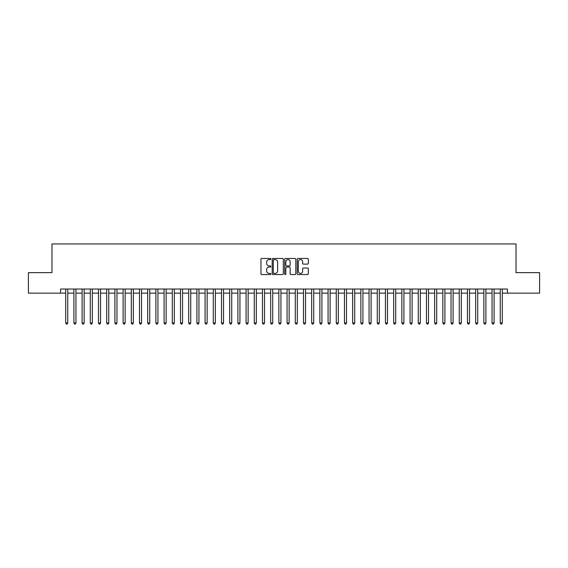 <?xml version="1.0" encoding="UTF-8"?>
<svg xmlns="http://www.w3.org/2000/svg" width="568" height="568" viewBox="0 0 568 568"><rect width="100%" height="100%" fill="white"/><g stroke="black" fill="none" stroke-linecap="round" stroke-linejoin="round"><path stroke-width="0.85" d="M270.879 259.008A0.561 0.561 0 0 0 270.318 258.447L261.77 258.447A0.802 0.802 0 0 0 260.96 259.249L260.96 273.74A0.802 0.802 0 0 0 261.77 274.543L270.318 274.543A0.561 0.561 0 0 0 270.879 273.982A0.561 0.561 0 0 0 270.318 273.414L269.211 273.414A2.577 2.577 0 0 1 266.64 270.844L266.64 269.637A2.577 2.577 0 0 1 269.211 267.059L270.318 267.059A0.561 0.561 0 0 0 270.879 266.498A0.561 0.561 0 0 0 270.318 265.93L269.211 265.93A2.577 2.577 0 0 1 266.64 263.36L266.64 262.146A2.577 2.577 0 0 1 269.211 259.576L270.318 259.576A0.561 0.561 0 0 0 270.879 259.008M307.522 264.12A0.802 0.802 0 0 0 308.325 263.318L308.325 259.249A0.802 0.802 0 0 0 307.522 258.447L298.022 258.447A0.802 0.802 0 0 0 297.22 259.249L297.22 273.74A0.802 0.802 0 0 0 298.022 274.543L307.522 274.543A0.802 0.802 0 0 0 308.325 273.74L308.325 268.827A0.802 0.802 0 0 0 307.522 268.025L303.454 268.025A0.802 0.802 0 0 0 302.652 268.827L302.652 271.263A2.151 2.151 0 0 1 300.5 273.414A2.151 2.151 0 0 1 298.342 271.263L298.342 261.727A2.151 2.151 0 0 1 300.5 259.576A2.151 2.151 0 0 1 302.652 261.727L302.652 263.318A0.802 0.802 0 0 0 303.454 264.12L307.522 264.12M60.577 293.145L28.4 293.145L28.4 272.647L51.972 272.647L51.972 243.949L516.028 243.949L516.028 272.647L539.6 272.647L539.6 293.145L507.423 293.145L507.423 289.041L60.577 289.041L60.577 293.145L65.703 293.145M283.297 259.249A0.802 0.802 0 0 0 282.488 258.447L272.995 258.447A0.802 0.802 0 0 0 272.193 259.249L272.193 273.74A0.802 0.802 0 0 0 272.995 274.543L282.488 274.543A0.802 0.802 0 0 0 283.297 273.74L283.297 259.249M285.512 258.447L295.005 258.447A0.802 0.802 0 0 1 295.807 259.249L295.807 273.74A0.802 0.802 0 0 1 295.005 274.543L290.944 274.543A0.802 0.802 0 0 1 290.134 273.74L290.134 267.862A0.802 0.802 0 0 0 289.332 267.059L286.634 267.059A0.802 0.802 0 0 0 285.832 267.862L285.832 273.982A0.561 0.561 0 0 1 285.271 274.543A0.561 0.561 0 0 1 284.703 273.982L284.703 259.249A0.802 0.802 0 0 1 285.512 258.447M67.755 293.145L73.904 293.145M75.956 293.145L82.104 293.145M84.149 293.145L90.305 293.145M92.35 293.145L98.498 293.145M100.55 293.145L106.699 293.145M108.751 293.145L114.899 293.145M116.951 293.145L123.1 293.145M125.145 293.145L131.293 293.145M133.345 293.145L139.494 293.145M141.546 293.145L147.694 293.145M149.746 293.145L155.895 293.145M157.939 293.145L164.088 293.145M166.14 293.145L172.289 293.145M174.34 293.145L180.489 293.145M182.541 293.145L188.69 293.145M190.734 293.145L196.89 293.145M198.935 293.145L205.084 293.145M207.135 293.145L213.284 293.145M215.336 293.145L221.484 293.145M223.536 293.145L229.685 293.145M231.73 293.145L237.878 293.145M239.93 293.145L246.079 293.145M248.131 293.145L254.279 293.145M256.331 293.145L262.48 293.145M264.525 293.145L270.673 293.145M272.725 293.145L278.874 293.145M280.926 293.145L287.074 293.145M289.126 293.145L295.275 293.145M297.327 293.145L303.475 293.145M305.52 293.145L311.669 293.145M313.721 293.145L319.869 293.145M321.921 293.145L328.07 293.145M330.122 293.145L336.27 293.145M338.315 293.145L344.464 293.145M346.515 293.145L352.664 293.145M354.716 293.145L360.865 293.145M362.916 293.145L369.065 293.145M371.11 293.145L377.266 293.145M379.31 293.145L385.459 293.145M387.511 293.145L393.66 293.145M395.711 293.145L401.86 293.145M403.912 293.145L410.06 293.145M412.105 293.145L418.254 293.145M420.306 293.145L426.454 293.145M428.506 293.145L434.655 293.145M436.707 293.145L442.855 293.145M444.9 293.145L451.049 293.145M453.101 293.145L459.249 293.145M461.301 293.145L467.45 293.145M469.502 293.145L475.65 293.145M477.695 293.145L483.851 293.145M485.896 293.145L492.044 293.145M494.096 293.145L500.245 293.145M502.297 293.145L507.423 293.145M273.882 259.576A0.561 0.561 0 0 0 273.314 260.137L273.314 272.853A0.561 0.561 0 0 0 273.882 273.414L275.047 273.414A2.577 2.577 0 0 0 277.624 270.844L277.624 262.146A2.577 2.577 0 0 0 275.047 259.576L273.882 259.576M290.134 261.77A2.151 2.151 0 0 0 287.983 259.611A2.151 2.151 0 0 0 285.832 261.77L285.832 265.128A0.802 0.802 0 0 0 286.634 265.93L289.332 265.93A0.802 0.802 0 0 0 290.134 265.128L290.134 261.77M67.755 289.041L67.755 322.986L65.703 322.986L65.703 289.041M67.755 322.986L67.138 324.051L66.321 324.051L65.703 322.986M75.956 289.041L75.956 322.986L73.904 322.986L73.904 289.041M75.956 322.986L75.338 324.051L74.522 324.051L73.904 322.986M84.149 289.041L84.149 322.986L82.104 322.986L82.104 289.041M84.149 322.986L83.539 324.051L82.715 324.051L82.104 322.986M92.35 289.041L92.35 322.986L90.305 322.986L90.305 289.041M92.35 322.986L91.739 324.051L90.916 324.051L90.305 322.986M100.55 289.041L100.55 322.986L98.498 322.986L98.498 289.041M100.55 322.986L99.932 324.051L99.116 324.051L98.498 322.986M108.751 289.041L108.751 322.986L106.699 322.986L106.699 289.041M108.751 322.986L108.133 324.051L107.317 324.051L106.699 322.986M116.951 289.041L116.951 322.986L114.899 322.986L114.899 289.041M116.951 322.986L116.333 324.051L115.51 324.051L114.899 322.986M125.145 289.041L125.145 322.986L123.1 322.986L123.1 289.041M125.145 322.986L124.534 324.051L123.71 324.051L123.1 322.986M133.345 289.041L133.345 322.986L131.293 322.986L131.293 289.041M133.345 322.986L132.727 324.051L131.911 324.051L131.293 322.986M141.546 289.041L141.546 322.986L139.494 322.986L139.494 289.041M141.546 322.986L140.928 324.051L140.111 324.051L139.494 322.986M149.746 289.041L149.746 322.986L147.694 322.986L147.694 289.041M149.746 322.986L149.128 324.051L148.312 324.051L147.694 322.986M157.939 289.041L157.939 322.986L155.895 322.986L155.895 289.041M157.939 322.986L157.329 324.051L156.505 324.051L155.895 322.986M166.14 289.041L166.14 322.986L164.088 322.986L164.088 289.041M166.14 322.986L165.529 324.051L164.706 324.051L164.088 322.986M174.34 289.041L174.34 322.986L172.289 322.986L172.289 289.041M174.34 322.986L173.723 324.051L172.906 324.051L172.289 322.986M182.541 289.041L182.541 322.986L180.489 322.986L180.489 289.041M182.541 322.986L181.923 324.051L181.107 324.051L180.489 322.986M190.734 289.041L190.734 322.986L188.69 322.986L188.69 289.041M190.734 322.986L190.124 324.051L189.3 324.051L188.69 322.986M198.935 289.041L198.935 322.986L196.89 322.986L196.89 289.041M198.935 322.986L198.324 324.051L197.501 324.051L196.89 322.986M207.135 289.041L207.135 322.986L205.084 322.986L205.084 289.041M207.135 322.986L206.518 324.051L205.701 324.051L205.084 322.986M215.336 289.041L215.336 322.986L213.284 322.986L213.284 289.041M215.336 322.986L214.718 324.051L213.902 324.051L213.284 322.986M223.536 289.041L223.536 322.986L221.484 322.986L221.484 289.041M223.536 322.986L222.919 324.051L222.095 324.051L221.484 322.986M231.73 289.041L231.73 322.986L229.685 322.986L229.685 289.041M231.73 322.986L231.119 324.051L230.296 324.051L229.685 322.986M239.93 289.041L239.93 322.986L237.878 322.986L237.878 289.041M239.93 322.986L239.313 324.051L238.496 324.051L237.878 322.986M248.131 289.041L248.131 322.986L246.079 322.986L246.079 289.041M248.131 322.986L247.513 324.051L246.697 324.051L246.079 322.986M256.331 289.041L256.331 322.986L254.279 322.986L254.279 289.041M256.331 322.986L255.714 324.051L254.897 324.051L254.279 322.986M264.525 289.041L264.525 322.986L262.48 322.986L262.48 289.041M264.525 322.986L263.914 324.051L263.091 324.051L262.48 322.986M272.725 289.041L272.725 322.986L270.673 322.986L270.673 289.041M272.725 322.986L272.115 324.051L271.291 324.051L270.673 322.986M280.926 289.041L280.926 322.986L278.874 322.986L278.874 289.041M280.926 322.986L280.308 324.051L279.491 324.051L278.874 322.986M289.126 289.041L289.126 322.986L287.074 322.986L287.074 289.041M289.126 322.986L288.509 324.051L287.692 324.051L287.074 322.986M297.327 289.041L297.327 322.986L295.275 322.986L295.275 289.041M297.327 322.986L296.709 324.051L295.885 324.051L295.275 322.986M305.52 289.041L305.52 322.986L303.475 322.986L303.475 289.041M305.52 322.986L304.909 324.051L304.086 324.051L303.475 322.986M313.721 289.041L313.721 322.986L311.669 322.986L311.669 289.041M313.721 322.986L313.103 324.051L312.286 324.051L311.669 322.986M321.921 289.041L321.921 322.986L319.869 322.986L319.869 289.041M321.921 322.986L321.303 324.051L320.487 324.051L319.869 322.986M330.122 289.041L330.122 322.986L328.07 322.986L328.07 289.041M330.122 322.986L329.504 324.051L328.687 324.051L328.07 322.986M338.315 289.041L338.315 322.986L336.27 322.986L336.27 289.041M338.315 322.986L337.704 324.051L336.881 324.051L336.27 322.986M346.515 289.041L346.515 322.986L344.464 322.986L344.464 289.041M346.515 322.986L345.905 324.051L345.081 324.051L344.464 322.986M354.716 289.041L354.716 322.986L352.664 322.986L352.664 289.041M354.716 322.986L354.098 324.051L353.282 324.051L352.664 322.986M362.916 289.041L362.916 322.986L360.865 322.986L360.865 289.041M362.916 322.986L362.299 324.051L361.482 324.051L360.865 322.986M371.11 289.041L371.11 322.986L369.065 322.986L369.065 289.041M371.11 322.986L370.499 324.051L369.676 324.051L369.065 322.986M379.31 289.041L379.31 322.986L377.266 322.986L377.266 289.041M379.31 322.986L378.7 324.051L377.876 324.051L377.266 322.986M387.511 289.041L387.511 322.986L385.459 322.986L385.459 289.041M387.511 322.986L386.893 324.051L386.077 324.051L385.459 322.986M395.711 289.041L395.711 322.986L393.66 322.986L393.66 289.041M395.711 322.986L395.094 324.051L394.277 324.051L393.66 322.986M403.912 289.041L403.912 322.986L401.86 322.986L401.86 289.041M403.912 322.986L403.294 324.051L402.471 324.051L401.86 322.986M412.105 289.041L412.105 322.986L410.06 322.986L410.06 289.041M412.105 322.986L411.495 324.051L410.671 324.051L410.06 322.986M420.306 289.041L420.306 322.986L418.254 322.986L418.254 289.041M420.306 322.986L419.688 324.051L418.872 324.051L418.254 322.986M428.506 289.041L428.506 322.986L426.454 322.986L426.454 289.041M428.506 322.986L427.889 324.051L427.072 324.051L426.454 322.986M436.707 289.041L436.707 322.986L434.655 322.986L434.655 289.041M436.707 322.986L436.089 324.051L435.273 324.051L434.655 322.986M444.9 289.041L444.9 322.986L442.855 322.986L442.855 289.041M444.9 322.986L444.29 324.051L443.466 324.051L442.855 322.986M453.101 289.041L453.101 322.986L451.049 322.986L451.049 289.041M453.101 322.986L452.49 324.051L451.666 324.051L451.049 322.986M461.301 289.041L461.301 322.986L459.249 322.986L459.249 289.041M461.301 322.986L460.683 324.051L459.867 324.051L459.249 322.986M469.502 289.041L469.502 322.986L467.45 322.986L467.45 289.041M469.502 322.986L468.884 324.051L468.067 324.051L467.45 322.986M477.695 289.041L477.695 322.986L475.65 322.986L475.65 289.041M477.695 322.986L477.084 324.051L476.261 324.051L475.65 322.986M485.896 289.041L485.896 322.986L483.851 322.986L483.851 289.041M485.896 322.986L485.285 324.051L484.461 324.051L483.851 322.986M494.096 289.041L494.096 322.986L492.044 322.986L492.044 289.041M494.096 322.986L493.478 324.051L492.662 324.051L492.044 322.986M502.297 289.041L502.297 322.986L500.245 322.986L500.245 289.041M502.297 322.986L501.679 324.051L500.862 324.051L500.245 322.986"/></g></svg>
